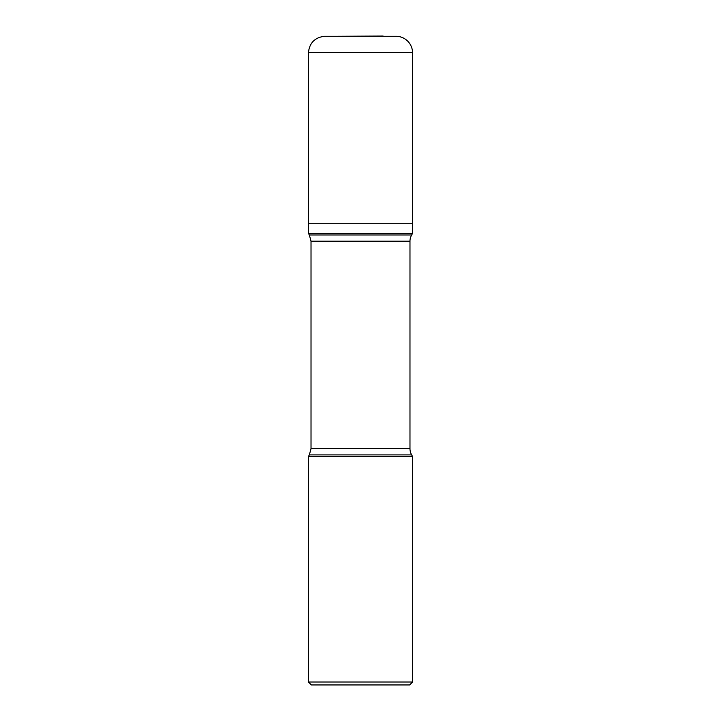 <?xml version="1.0" encoding="UTF-8"?>
<svg xmlns="http://www.w3.org/2000/svg" width="721" height="721" viewBox="0 0 721 721"><rect width="100%" height="100%" fill="white"/><g stroke="black" fill="none" stroke-linecap="round" stroke-linejoin="round"><path stroke-width="1.08" d="M308.435 52.714L412.565 52.714L412.565 223.231L308.435 223.231L308.435 52.714C309.417 43.035 314.726 37.564 324.369 36.284L396.631 36.284A16.637 16.637 0 0 1 412.565 52.714L412.565 233.388L411.655 234.965A12.482 12.482 0 0 0 409.979 241.202L409.979 448.669A12.482 12.482 0 0 0 411.655 454.906L309.345 454.906L308.426 456.51L412.574 456.51L412.574 682.012L409.636 684.95L311.364 684.95L308.426 682.012L412.574 682.012M411.655 234.965L309.345 234.965L308.435 233.388L412.565 233.388M383.121 36.05L337.599 36.275L383.662 36.284M412.565 223.231L308.435 223.231L308.435 233.388M396.631 36.284A16.637 16.637 0 0 1 412.565 52.714M409.979 241.202L311.021 241.202L311.021 448.669L409.979 448.669M411.655 454.906L412.574 456.51M308.426 682.012L308.426 456.51M309.345 234.965L311.021 241.202M311.021 448.669L309.345 454.906"/></g></svg>
